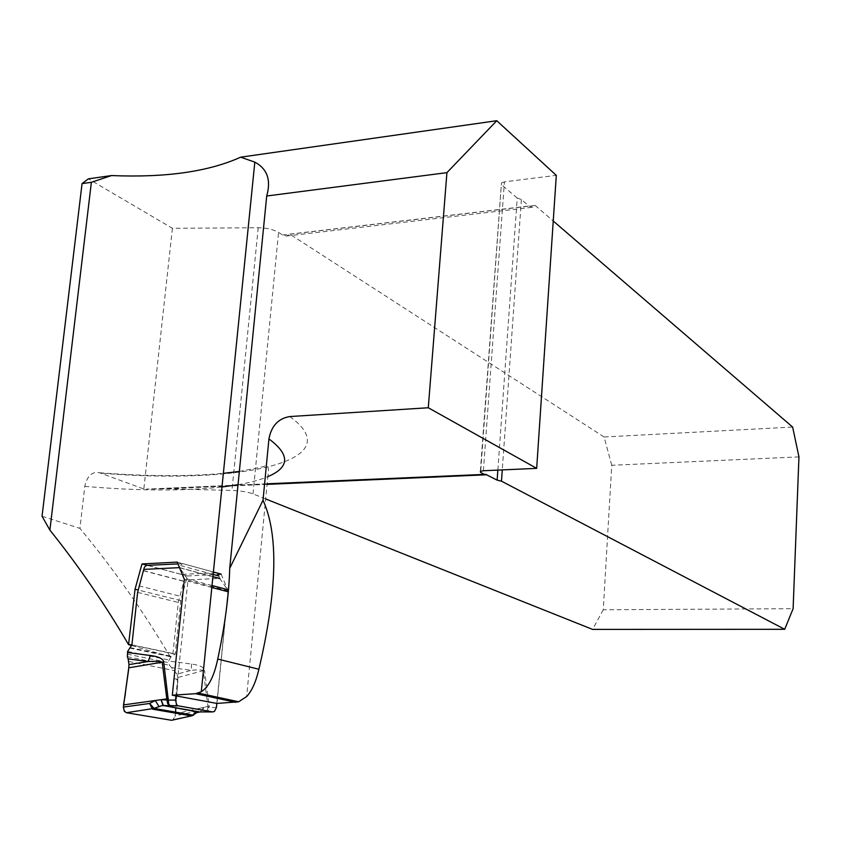 <?xml version="1.0" encoding="UTF-8"?>
<svg xmlns="http://www.w3.org/2000/svg" width="841" height="841" viewBox="0 0 841 841"><rect width="100%" height="100%" fill="white"/><g stroke="black" fill="none" stroke-linecap="round" stroke-linejoin="round"><path stroke-width="0.63" stroke-dasharray="4.21 3.15" d="M265.672 498.944L253.015 493.888C247.601 491.932 240.579 490.776 231.958 490.44L166.613 488.768L146.733 489.084L267.123 483.796M42.05 516.237L79.916 528.379L84.794 486.35C87.212 475.785 92.153 471.254 99.595 472.779L143.832 489.01L146.733 489.084M798.95 456.894L611.754 465.283L603.26 609.778L793.116 608.684M611.754 465.283L604.09 436.984L792.643 427.07M604.09 436.984L289.945 234.24L286.445 236.037L282.565 234.986L278.55 232.41C273.388 229.446 266.618 227.89 258.219 227.743L172.405 228.3L88.389 178.849M497.851 470.098L517.226 198.056L521.399 199.538L529 206.024L532.237 207.264L535.139 205.435L289.945 234.24M535.139 205.435L553.241 221.025M521.399 199.538L502.277 469.909M603.26 609.778L592.579 629.394M172.405 228.3L143.832 489.01M221.13 574.119L228.132 590.887L216.946 703.433M131.753 645.562L170.208 656.789L175.191 654.172L180.773 600.6L187.333 576.011L218.176 574.382M170.208 656.789C143.38 611.365 113.283 568.558 79.916 528.379M483.386 470.75L504.421 181.845L556.3 175.349M504.421 181.845L501.457 182.886L480.716 471.16M517.226 198.056L501.635 184.778M175.191 654.172L131.879 644.994M187.333 576.011L147.301 565.362M180.773 600.6L137.977 589.962M216.358 572.816L177.199 562.103M228.132 590.887L184.368 579.365M175.527 712.117L174.928 717.299L172.826 720.033L175.212 715.933L175.401 713.809L199.264 708.364L194.986 711.454L192.515 715.659M175.401 713.809L177.966 677.489L204.5 670.319C203.985 667.218 199.611 665.115 191.38 664.012L168.631 661.026L172.952 653.499L178.292 602.429L184.211 580.027L219.743 578.461L218.839 575.969L216.263 572.784L181.414 574.403L183.601 576.411L184.211 580.027M200.274 711.928L203.617 707.365L208 706.366L208.095 707.397L203.638 707.365C203.175 710.456 201.735 711.98 199.296 711.938M176.957 674.125L171.606 667.68L191.401 670.319L176.957 674.125L177.966 677.489M191.38 664.012L191.401 670.319C198.844 669.594 202.797 669.783 203.249 670.876L208 706.366L209.272 705.83L204.5 670.319M171.606 667.68L169.462 665.252L168.631 661.026M217.43 697.2L227.911 591.707L227.438 589.594L219.827 578.608M216.82 703.412L217.325 698.345M213.393 572.006L182.854 563.649L179.659 565.32L179.648 567.633L212.92 576.621M181.414 574.403L147.732 565.436L182.875 563.659M212.91 576.737L179.743 567.77L187.364 579.007L187.837 581.184L175.927 695.875M216.41 707.554L208.105 707.502L206.844 710.855L204.573 711.864C207.17 711.949 208.768 710.498 209.346 707.491L209.272 705.83M195.165 713.673L194.986 711.454L175.212 715.933M203.617 707.365L199.264 708.364L197.667 712.401M208.095 707.397L209.367 707.113M177.924 679.412L173.288 678.508C177.325 678.182 178.691 680.916 177.388 686.687L175.843 707.807M267.07 484.374L166.613 488.768M289.777 416.558C352.085 461.562 239.496 484.91 100.689 473.115M253.015 493.888L278.55 232.41M84.794 486.35C138.134 490.955 183.864 491.165 221.982 487.002M238.024 484.71C250.113 482.618 260.048 479.938 267.816 476.658L246.655 696.537M282.565 234.986L529 206.024M258.219 227.743L231.958 490.44M143.611 570.618L184.084 581.215M143.58 570.776L184.053 581.373M138.965 585.872L179.575 596.08M137.619 592.39L178.292 602.429M131.911 644.805L172.952 653.499M130.281 647.633L171.354 656.253M129.567 648.064L170.649 656.674M127.622 651.449L168.747 659.975M127.338 656.674L169.462 665.252M127.254 654.14L168.536 662.624M128.862 661.468L174.339 670.603M212.027 585.525L187.364 579.007M211.827 587.481L187.837 581.184M213.141 574.424L179.659 565.32M267.112 483.932L158.529 488.695M99.595 472.779C146.649 476.395 187.9 476.584 223.359 473.346M239.338 471.454L263.433 466.692C267.943 463.896 269.404 467.218 267.816 476.658M286.445 236.037L532.237 207.264M480.369 471.296L501.457 182.886M177.966 563.901L182.854 563.649M193.745 715.008L195.007 713.746M196.783 712.716L197.614 712.432"/><path stroke-width="1.26" d="M267.816 476.658C289.83 467.323 290.208 454.739 268.931 438.928L263.012 500.248C278.676 534.413 277.309 590.75 258.902 669.257C255.969 681.809 251.88 690.903 246.655 696.548L238.655 701.783L216.946 703.433L172.3 695.213L195.638 693.688L201.272 691.754C208.684 687.013 214.171 676.111 217.735 659.05C225.01 625.042 229.004 594.808 229.719 568.348L266.713 196.006C271.254 180.079 267.291 168.799 254.823 162.134L240.673 157.172C208.642 171.669 165.582 177.798 111.517 175.559L91.375 182.297L49.892 530.114C78.949 566.392 105.167 604.563 128.557 644.627L131.753 645.562M556.3 175.349L536.674 468.363L428.279 407.759L446.928 172.636L496.768 120.715L556.3 175.349M267.123 483.796L485.73 474.345L497.136 480.137L501.478 481.168L784.706 629.299L592.579 629.394L265.672 498.944M536.674 468.363L483.386 470.75L480.369 471.296L480.61 472.463L484.101 474.271M268.931 438.928C271.37 425.935 278.318 418.471 289.777 416.558L428.279 407.759M553.241 221.025L792.643 427.07L798.95 456.894L793.116 608.684L784.706 629.299M502.277 469.909L501.478 481.168M49.892 530.114L42.05 516.237L82.061 183.611L91.375 182.297M111.517 175.559L88.389 178.849L82.061 183.611M172.3 695.213L184.368 579.365L177.199 562.103L141.992 563.954L135.044 589.236L128.557 644.627M218.176 574.382L221.13 574.119L216.358 572.816M446.928 172.636L266.713 196.006M240.673 157.172L496.768 120.715M131.879 644.994L129.02 644.385M147.301 565.362L141.992 563.954M137.977 589.962L135.044 589.236M263.012 500.248L229.719 568.348M163.68 661.951L168.736 703.906L169.861 705.567L178.46 705.862L161.756 705.673L154.071 708.406L192.663 715.092L191.054 715.828L152.505 709.163L149.624 703.465L155.312 700.5L166.812 698.913L162.229 662.487C161.714 661.341 157.004 661.026 148.121 661.52L128.137 658.881L128.967 664.59L148.121 661.52L150.465 655.507C158.77 656.621 163.186 658.766 163.68 661.951L128.757 667.807L123.385 707.081L124.31 711.276L126.402 712.726L154.071 708.406L149.624 703.465L123.385 707.081M171.354 720.253L126.402 712.726L171.354 720.253L192.515 715.659M123.659 704.895L155.312 700.5L158.77 706.219M178.46 705.862L212.584 711.938L214.466 711.465L216.41 707.554L216.82 703.412M217.325 698.345L217.43 697.2M216.263 572.784L213.393 572.006M179.554 567.633L143.748 569.399L144.557 566.95L146.544 565.415L177.966 563.901M143.748 569.399L137.619 592.39L131.911 644.805L127.622 651.449L127.338 656.674L128.137 658.881M175.927 695.875L175.496 700.133L176.652 704.716M177.735 705.62L176.904 705M128.757 667.807L128.967 664.59M163.469 705.62L161.073 699.701L166.907 699.964L166.812 698.913L168.284 698.387M195.165 713.673L192.663 715.092L195.974 712.748L200.274 711.928M169.661 705.61L167.727 703.896L166.907 699.964L168.379 699.701M170.376 705.809L162.965 705.452L161.073 699.701M212.584 711.938L199.275 711.938L162.965 705.452L198.087 712.064M197.667 712.401L195.974 712.748M126.402 712.726C120.557 709.468 125.309 698.934 125.435 692.301L128.61 669.772M175.843 707.807L175.527 712.117M195.638 693.688L235.848 702.33M486.844 474.766L267.07 484.374M221.982 487.002L238.024 484.71M480.716 471.16L480.61 472.463M497.136 480.137L497.851 470.098M217.735 659.05L258.902 669.257M127.506 652.532L150.465 655.507M166.917 700.069L175.496 700.133M227.438 589.594L212.027 585.525M219.827 578.608L212.91 576.737M227.911 591.707L211.827 587.481M219.743 578.461L212.92 576.621M218.839 575.969L213.141 574.424M485.73 474.345L267.112 483.932M254.823 162.134L201.283 691.754M223.359 473.346L239.338 471.454M238.655 701.783L198.392 693.089M191.401 715.859L171.701 720.285M191.443 715.849L193.745 715.008M194.965 713.82L196.783 712.716"/></g></svg>
